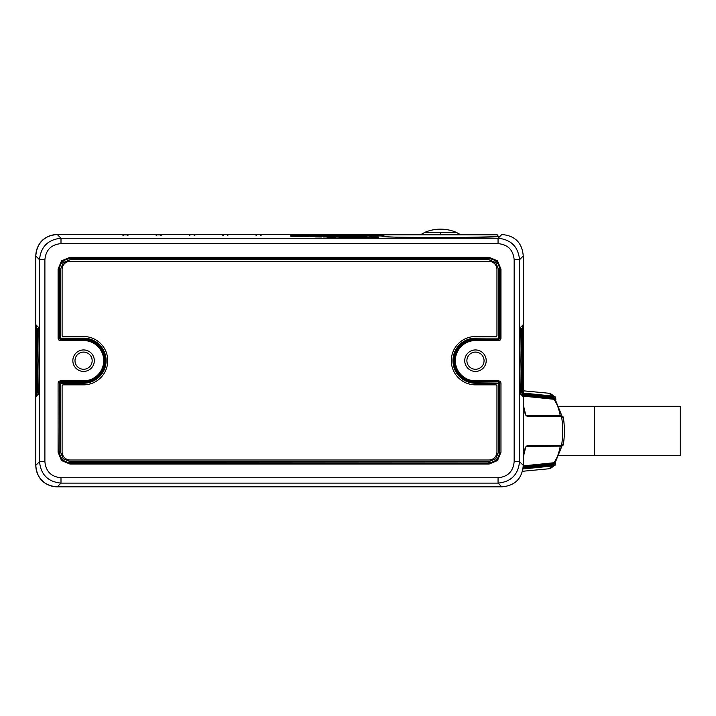 <?xml version="1.0" encoding="UTF-8"?>
<svg xmlns="http://www.w3.org/2000/svg" width="716" height="716" viewBox="0 0 716 716"><rect width="100%" height="100%" fill="white"/><g stroke="black" fill="none" stroke-linecap="round" stroke-linejoin="round"><path stroke-width="1.07" d="M424.901 232.324A40.427 40.427 0 0 1 456.262 232.324L424.901 232.324L420.91 234.526L261.85 234.526L260.767 235.6M44.786 475.603L47.041 477.858M47.041 243.512L44.786 245.767M514.267 245.767L512.012 243.512M512.012 477.858L514.267 475.603M35.8 374.101L35.8 465.373L39.523 461.65C40.83 474.654 47.99 481.814 60.994 483.121L57.271 486.844C51.373 486.773 46.307 484.678 42.092 480.552C37.966 476.337 35.872 471.271 35.8 465.373C36.883 478.601 44.043 485.752 57.271 486.844L501.782 486.844C515.01 485.752 522.161 478.601 523.253 465.373C522.161 478.601 515.01 485.752 501.782 486.844L498.059 483.121C511.063 481.814 518.223 474.654 519.53 461.65L514.16 461.65C513.211 471.432 507.841 476.802 498.059 477.751L60.994 477.751C51.203 476.802 45.842 471.432 44.893 461.65L44.893 259.72C45.842 249.929 51.203 244.568 60.994 243.619L498.059 243.619C507.841 244.568 513.211 249.929 514.16 259.72L514.16 461.65M123.268 235.6L122.194 234.526L57.271 234.526L60.994 238.249C47.99 239.556 40.83 246.716 39.523 259.72L35.8 255.997C35.872 250.099 37.966 245.033 42.092 240.818C46.307 236.692 51.373 234.597 57.271 234.526C44.043 235.609 36.883 242.769 35.8 255.997L35.8 347.26M57.271 234.526L420.91 234.526M523.253 329.548A1.074 1.074 180 0 0 522.179 328.483L522.179 392.887A1.074 1.074 -0 0 0 523.253 391.813L523.253 328.975A1.074 1.074 0 0 0 522.179 327.901L523.253 324.679L523.253 255.997C522.161 242.769 515.01 235.609 501.782 234.526C515.01 235.609 522.161 242.769 523.253 255.997L523.253 465.373L523.253 396.691L520.523 393.961A1.074 1.074 135.5 0 1 521.597 392.896L522.179 392.887L523.253 396.718L523.253 392.395A1.074 1.074 180 0 1 522.179 393.469L521.597 392.887L521.024 360.685L521.597 328.474A1.074 1.074 44.5 0 1 520.523 327.4A33.285 0.573 90 0 0 519.959 360.685A33.285 0.573 90 0 0 520.523 393.97M594.307 406.312L680.2 406.312L680.2 455.707L594.307 455.707L594.307 406.312L559.08 406.312M382.621 236.575L404.88 237.596L446.283 237.802L499.15 236.647M256.409 235.6L255.326 234.526L228.565 234.526L227.482 235.6M223.124 235.6L222.049 234.526L195.28 234.526L194.206 235.6M189.838 235.6L188.764 234.526L161.995 234.526L160.921 235.6M156.553 235.6L155.479 234.526L128.71 234.526L127.636 235.6M340.44 237.649A1.074 0.537 -90.6 0 0 340.154 237.47L339.08 237.506A1.074 1.074 0 0 1 339.599 237.631M340.154 237.47L345.56 237.417A1.074 0.537 89.4 0 1 345.918 237.703M347.341 237.703A1.074 0.537 -89.4 0 1 347.707 237.417L354.187 237.506A1.074 1.074 0 0 0 353.668 237.631M364.596 237.649A1.074 0.537 -90.6 0 0 364.31 237.47L363.236 237.506A1.074 1.074 0 0 1 363.755 237.631M371.506 237.703A1.074 0.537 -89.4 0 1 371.864 237.417L369.716 237.417A1.074 0.537 89.4 0 1 370.074 237.703M377.824 237.631A1.074 1.074 -0 0 1 378.343 237.506L377.269 237.47A1.074 0.537 90.6 0 0 376.983 237.649M352.514 237.3A1.074 0.537 -90.6 0 0 352.227 237.13L351.153 237.157A1.074 1.074 0 0 1 351.672 237.291M359.423 237.354A1.074 0.537 -89.4 0 1 359.781 237.068L357.633 237.068A1.074 0.537 89.4 0 1 357.991 237.354M365.742 237.291A1.074 1.074 0 0 1 366.261 237.157L366.261 237.265A1.074 1.074 180 0 0 366.1 237.282L351.153 237.157M340.44 236.96A1.074 0.537 -90.6 0 0 340.154 236.781L339.08 236.817A1.074 1.074 0 0 1 339.599 236.951M340.154 236.781L345.56 236.727A1.074 0.537 89.4 0 1 345.918 237.014M347.341 237.014A1.074 0.537 -89.4 0 1 347.707 236.727L353.113 236.781A1.074 0.537 90.6 0 0 352.818 236.96M353.668 236.951A1.074 1.074 0 0 1 354.187 236.817L353.113 236.781M352.514 236.62A1.074 0.537 -90.6 0 0 352.227 236.441L351.153 236.468A1.074 1.074 0 0 1 351.672 236.602M352.227 236.441L357.633 236.387A1.074 0.537 89.4 0 1 357.991 236.674M359.423 236.674A1.074 0.537 -89.4 0 1 359.781 236.387L365.187 236.441A1.074 0.537 90.6 0 0 364.9 236.62M365.742 236.602A1.074 1.074 0 0 1 366.261 236.468L365.187 236.441M340.44 236.271A1.074 0.537 -90.6 0 0 340.154 236.092L339.08 236.128A1.074 1.074 0 0 1 339.599 236.262M340.154 236.092L345.56 236.038A1.074 0.537 89.4 0 1 345.918 236.325M347.341 236.325A1.074 0.537 -89.4 0 1 347.707 236.038L353.113 236.092A1.074 0.537 90.6 0 0 352.818 236.271M353.668 236.262A1.074 1.074 0 0 1 354.187 236.128L353.113 236.092M364.596 236.271A1.074 0.537 -90.6 0 0 364.31 236.092L363.236 236.128A1.074 1.074 0 0 1 363.755 236.262M364.31 236.092L369.716 236.038A1.074 0.537 89.4 0 1 370.074 236.325M371.506 236.325A1.074 0.537 -89.4 0 1 371.864 236.038L377.269 236.092A1.074 0.537 90.6 0 0 376.983 236.271M377.824 236.262A1.074 1.074 -0 0 1 378.343 236.128L377.269 236.092M352.514 235.931A1.074 0.537 -90.6 0 0 352.227 235.752L351.153 235.788A1.074 1.074 0 0 1 351.672 235.913M352.227 235.752L357.633 235.698A1.074 0.537 89.4 0 1 357.991 235.985M359.423 235.985A1.074 0.537 -89.4 0 1 359.781 235.698L365.187 235.752A1.074 0.537 90.6 0 0 364.9 235.931M365.742 235.913A1.074 1.074 0 0 1 366.261 235.788L365.187 235.752M376.679 235.931A1.074 0.537 -90.6 0 0 376.383 235.752L375.309 235.788A1.074 1.074 0 0 1 375.828 235.913M376.383 235.752L381.798 235.698A1.074 0.537 89.4 0 1 382.156 235.985M388.806 236.942A1.074 0.537 89.4 0 0 388.806 236.978L389.343 236.951M340.44 235.582A1.074 0.537 -90.6 0 0 340.154 235.412L339.08 235.439A1.074 1.074 0 0 1 339.599 235.573M347.341 235.636A1.074 0.537 -89.4 0 1 347.707 235.358L345.56 235.358A1.074 0.537 89.4 0 1 345.918 235.636M353.668 235.573A1.074 1.074 0 0 1 354.187 235.439L347.707 235.636A1.074 0.537 -90.6 0 0 347.681 235.636M364.596 235.582A1.074 0.537 -90.6 0 0 364.31 235.412L363.236 235.439A1.074 1.074 0 0 1 363.755 235.573M371.506 235.636A1.074 0.537 -89.4 0 1 371.864 235.358L369.716 235.358A1.074 0.537 89.4 0 1 370.074 235.636M377.824 235.573A1.074 1.074 -0 0 1 378.343 235.439L377.269 235.412A1.074 0.537 90.6 0 0 376.983 235.582M352.514 235.242A1.074 0.537 -90.6 0 0 352.227 235.063L351.153 235.099A1.074 1.074 0 0 1 351.672 235.233M359.423 235.295A1.074 0.537 -89.4 0 1 359.781 235.009L357.633 235.009A1.074 0.537 89.4 0 1 357.991 235.295M365.742 235.233A1.074 1.074 0 0 1 366.261 235.099L365.187 235.063A1.074 0.537 90.6 0 0 364.9 235.242M376.679 235.242A1.074 0.537 -90.6 0 0 376.383 235.063L375.309 235.099A1.074 1.074 0 0 1 375.828 235.233M383.937 235.009L381.798 235.009A1.074 0.537 89.4 0 1 382.156 235.295M364.596 234.902A1.074 0.537 -90.6 0 0 364.31 234.723L363.236 234.75A1.074 1.074 0 0 1 363.755 234.884M364.31 234.723L369.716 234.669A1.074 0.537 89.4 0 1 370.074 234.955M371.506 234.955A1.074 0.537 -89.4 0 1 371.864 234.669L377.269 234.723A1.074 0.537 90.6 0 0 376.983 234.902M377.824 234.884A1.074 1.074 -0 0 1 378.343 234.75L377.269 234.723M327.516 237.291A1.074 1.074 0 0 0 326.997 237.157L333.477 237.068A1.074 0.537 89.4 0 1 333.835 237.354M335.267 237.354A1.074 0.537 -89.4 0 1 335.625 237.068L341.031 237.13A1.074 0.537 90.6 0 0 340.744 237.3M341.586 237.291A1.074 1.074 0 0 1 342.105 237.157L341.031 237.13M329.512 236.951A1.074 1.074 0 0 1 330.022 236.817L328.948 236.781A1.074 0.537 90.6 0 0 328.662 236.96M316.284 236.96A1.074 0.537 -90.6 0 0 315.989 236.781L314.915 236.817A1.074 1.074 0 0 1 315.434 236.951M315.989 236.781L321.403 236.727A1.074 0.537 89.4 0 1 321.761 237.014M323.185 237.014A1.074 0.537 -89.4 0 1 323.543 236.727L328.948 236.781M303.36 236.602A1.074 1.074 0 0 0 302.841 236.468L309.321 236.387A1.074 0.537 89.4 0 1 309.679 236.674M311.111 236.674A1.074 0.537 -89.4 0 1 311.469 236.387L316.875 236.441A1.074 0.537 90.6 0 0 316.588 236.62M317.43 236.602A1.074 1.074 0 0 1 317.949 236.468L316.875 236.441M315.434 236.262A1.074 1.074 0 0 0 314.915 236.128L321.403 236.038A1.074 0.537 89.4 0 1 321.761 236.325M323.185 236.325A1.074 0.537 -89.4 0 1 323.543 236.038L328.948 236.092A1.074 0.537 90.6 0 0 328.662 236.271M329.512 236.262A1.074 1.074 0 0 1 330.022 236.128L328.948 236.092M328.358 235.931A1.074 0.537 -90.6 0 0 328.071 235.752L333.477 235.698A1.074 0.537 89.4 0 1 333.835 235.985M335.267 235.985A1.074 0.537 -89.4 0 1 335.625 235.698L342.105 235.788A1.074 1.074 0 0 0 341.586 235.913M328.071 235.752L326.997 235.788A1.074 1.074 0 0 1 327.516 235.913M305.347 236.262A1.074 1.074 0 0 1 305.866 236.128L304.792 236.092A1.074 0.537 90.6 0 0 304.506 236.271M292.119 236.271A1.074 0.537 -90.6 0 0 291.833 236.092L290.759 236.128A1.074 1.074 0 0 1 291.278 236.262M291.833 236.092L297.238 236.038A1.074 0.537 89.4 0 1 297.596 236.325M299.028 236.325A1.074 0.537 -89.4 0 1 299.386 236.038L304.792 236.092M341.586 235.233A1.074 1.074 0 0 1 342.105 235.099L341.031 235.063A1.074 0.537 90.6 0 0 340.744 235.242M328.358 235.242A1.074 0.537 -90.6 0 0 328.071 235.063L326.997 235.099A1.074 1.074 0 0 1 327.516 235.233M328.071 235.063L333.477 235.009A1.074 0.537 89.4 0 1 333.835 235.295M335.267 235.295A1.074 0.537 -89.4 0 1 335.625 235.009L341.031 235.063M323.185 234.955A1.074 0.537 -89.4 0 1 323.543 234.669L330.022 234.75A1.074 1.074 0 0 0 329.512 234.884M315.434 234.884A1.074 1.074 0 0 0 314.915 234.75L321.403 234.669A1.074 0.537 89.4 0 1 321.761 234.955M347.341 234.955A1.074 0.537 -89.4 0 1 347.707 234.669L345.56 234.669A1.074 0.537 89.4 0 1 345.918 234.955M340.44 234.902A1.074 0.537 -90.6 0 0 340.154 234.723L339.08 234.75A1.074 1.074 0 0 1 339.599 234.884M353.668 234.884A1.074 1.074 0 0 1 354.187 234.75L353.113 234.723A1.074 0.537 90.6 0 0 352.818 234.902M60.994 243.619L60.994 238.249L498.059 238.249C511.063 239.556 518.223 246.716 519.53 259.72L523.253 255.997M35.8 255.997L35.8 324.67L38.53 327.409A1.074 1.074 -44.5 0 1 37.456 328.474L36.874 328.483L35.8 324.643L35.8 328.975A1.074 1.074 0 0 1 36.874 327.901L37.456 328.474L38.029 360.685L37.456 392.887A1.074 1.074 -135.5 0 1 38.53 393.961A33.285 0.573 -90 0 0 39.094 360.685A33.285 0.573 -90 0 0 38.53 327.4M35.8 396.628L35.8 392.395A1.074 1.074 -0 0 0 36.874 393.469L35.8 396.691L35.8 465.373M57.271 486.844L501.782 486.844M382.29 236.45L384.653 234.526L496.501 234.526L498.703 236.54C497.173 237.819 376.84 237.73 382.29 236.45L382.648 236.584M70.141 461.632L63.303 458.795L60.475 451.966L60.475 383.212L83.575 383.212A22.527 22.527 0 0 0 106.111 360.685A22.527 22.527 0 0 0 83.575 338.158L60.475 338.158L60.475 269.404L63.303 262.566L70.141 259.738L488.912 259.738L495.74 262.566L498.578 269.404L498.578 338.158L475.469 338.158A22.527 22.527 0 0 0 452.942 360.685A22.527 22.527 0 0 0 475.469 383.212L498.578 383.212L498.578 451.966L495.74 458.795L488.912 461.632L70.141 461.632L70.141 462.706C63.634 462.044 60.054 458.473 59.401 451.966L60.475 451.966M60.233 340.548L60.233 339.474L59.159 338.4L58.086 338.4L58.712 339.921L60.233 340.548L83.575 340.548A20.137 20.137 0 0 1 103.713 360.685A20.137 20.137 0 0 1 83.575 380.822L83.575 381.897L60.233 381.897L60.233 380.822L58.712 381.449L58.086 382.971L60.475 382.138A1.074 1.074 -45 0 0 59.401 383.212L60.475 383.212L60.475 382.138L83.575 382.138L83.575 383.212M58.086 269.153L59.401 269.404L59.401 338.158A1.074 1.074 -135 0 0 60.475 339.232L83.575 339.232A21.453 21.453 0 0 1 105.037 360.685A21.453 21.453 0 0 1 83.575 382.138L83.575 381.897A21.212 21.212 0 0 0 104.787 360.685A21.212 21.212 0 0 0 83.575 339.474L60.233 339.474L60.475 338.158L59.159 338.4L59.159 269.153C59.813 262.656 63.393 259.076 69.891 258.422L489.153 258.422C495.66 259.076 499.24 262.656 499.893 269.153L499.893 338.4L498.819 339.474L498.819 340.548L500.341 339.921L500.967 338.4L498.578 338.158L498.578 339.232A1.074 1.074 135 0 0 499.652 338.158L499.652 269.404L500.967 269.153L497.504 260.803L489.153 257.348L69.891 257.348L61.54 260.803L58.086 269.153L58.086 338.4M58.086 382.971L58.086 452.208L61.54 460.558L69.891 464.022L489.153 464.022L497.504 460.558L500.967 452.208L500.967 382.971L500.341 381.449L498.819 380.822L498.819 381.897L499.893 382.971L500.967 382.971M72.844 360.685A10.74 10.74 0 0 1 83.575 349.945A10.74 10.74 0 0 1 94.315 360.685A10.74 10.74 0 0 1 83.575 371.425A10.74 10.74 0 0 1 72.844 360.685M464.738 360.685A10.74 10.74 0 0 1 475.469 349.945A10.74 10.74 0 0 1 486.209 360.685A10.74 10.74 0 0 1 475.469 371.425A10.74 10.74 0 0 1 464.738 360.685M489.153 464.022L489.153 462.948C495.66 462.294 499.24 458.714 499.893 452.208L500.967 452.208M58.086 452.208L59.159 452.208C59.813 458.714 63.393 462.294 69.891 462.948L489.153 462.948L70.141 462.706L69.891 464.022M499.652 383.212A1.074 1.074 45 0 0 498.578 382.138L498.578 383.212L499.652 383.212L499.652 451.966L499.652 383.212M35.8 396.664L35.8 328.975M523.253 391.813L523.253 392.395M74.992 360.685A8.592 8.592 0 0 1 83.575 352.093A8.592 8.592 0 0 1 92.167 360.685A8.592 8.592 0 0 1 83.575 369.277A8.592 8.592 0 0 1 74.992 360.685M466.886 360.685A8.592 8.592 0 0 1 475.469 352.093A8.592 8.592 0 0 1 484.061 360.685A8.592 8.592 0 0 1 475.469 369.277A8.592 8.592 0 0 1 466.886 360.685M261.85 234.875A1.074 1.074 180 0 0 261.662 234.884L260.472 234.911L261.85 234.526M256.704 234.911L255.505 234.884A1.074 1.074 180 0 0 255.326 234.875L256.713 234.911M228.565 234.875A1.074 1.074 180 0 0 228.386 234.884L227.196 234.911L228.565 234.526M223.419 234.911L222.22 234.884A1.074 1.074 180 0 0 222.049 234.875L223.41 234.911M195.28 234.875A1.074 1.074 180 0 0 195.101 234.884L193.911 234.911L195.28 234.526M161.995 234.875A1.074 1.074 180 0 0 161.816 234.884L160.626 234.911L161.995 234.526M160.626 234.911L155.623 234.884A1.074 1.074 180 0 0 155.479 234.875L160.635 234.911M128.71 234.875A1.074 1.074 180 0 0 128.531 234.884L127.341 234.911L128.71 234.526M122.373 234.884A1.074 1.074 180 0 0 122.194 234.875L127.332 234.911M304.202 235.242A1.074 0.537 -90.6 0 0 303.915 235.063L309.321 235.009A1.074 0.537 89.4 0 1 309.679 235.295M311.111 235.295A1.074 0.537 -89.4 0 1 311.469 235.009L317.949 235.099A1.074 1.074 0 0 0 317.43 235.233M303.915 235.063L302.841 235.099A1.074 1.074 0 0 1 303.36 235.233M305.347 235.573A1.074 1.074 0 0 1 305.866 235.439L304.792 235.412A1.074 0.537 90.6 0 0 304.506 235.582M292.119 235.582A1.074 0.537 -90.6 0 0 291.833 235.412L290.759 235.439A1.074 1.074 0 0 1 291.278 235.573M291.833 235.412L297.238 235.358A1.074 0.537 89.4 0 1 297.596 235.636M299.028 235.636A1.074 0.537 -89.4 0 1 299.386 235.358L304.792 235.412M303.36 235.913A1.074 1.074 0 0 0 302.841 235.788L309.321 235.698A1.074 0.537 89.4 0 1 309.679 235.985M311.111 235.985A1.074 0.537 -89.4 0 1 311.469 235.698L317.949 235.788A1.074 1.074 0 0 0 317.43 235.913M329.512 235.573A1.074 1.074 0 0 1 330.022 235.439L328.948 235.412A1.074 0.537 90.6 0 0 328.662 235.582M316.284 235.582A1.074 0.537 -90.6 0 0 315.989 235.412L314.915 235.439A1.074 1.074 0 0 1 315.434 235.573M315.989 235.412L321.403 235.358A1.074 0.537 89.4 0 1 321.761 235.636M323.185 235.636A1.074 0.537 -89.4 0 1 323.543 235.358L328.948 235.412M341.586 236.602A1.074 1.074 0 0 1 342.105 236.468L341.031 236.441A1.074 0.537 90.6 0 0 340.744 236.62M328.358 236.62A1.074 0.537 -90.6 0 0 328.071 236.441L326.997 236.468A1.074 1.074 0 0 1 327.516 236.602M328.071 236.441L333.477 236.387A1.074 0.537 89.4 0 1 333.835 236.674M335.267 236.674A1.074 0.537 -89.4 0 1 335.625 236.387L341.031 236.441M62.104 385.915L62.104 451.948A8.055 8.055 0 0 0 70.159 460.003L488.894 460.003A8.055 8.055 0 0 0 496.949 451.948L496.949 385.915A1.074 1.074 0 0 0 495.875 384.841L475.469 384.841A24.156 24.156 0 0 1 451.313 360.685A24.156 24.156 0 0 1 475.469 336.529L495.875 336.529A1.074 1.074 0 0 0 496.949 335.455L496.949 269.422A8.055 8.055 0 0 0 488.894 261.367L70.159 261.367A8.055 8.055 0 0 0 62.104 269.422L62.104 335.455A1.074 1.074 0 0 0 63.178 336.529L83.575 336.529A24.156 24.156 0 0 1 107.74 360.685A24.156 24.156 0 0 1 83.575 384.841L63.178 384.841A1.074 1.074 0 0 0 62.104 385.915M555.553 461.811L553.781 462.76L523.244 465.883M555.133 462.232L555.401 463.163L555.688 461.525M560.27 446.211A35.156 13.738 90 0 1 553.781 462.76L553.719 463.816L555.401 463.163L553.71 464.8L523.11 467.897M555.706 461.614L555.267 465.087L553.629 465.874L522.966 468.98M523.253 393.066L553.629 396.145L555.267 396.933L555.911 399.251L555.401 398.857L555.133 399.788L553.781 399.26L553.719 398.203L555.401 398.857L553.71 397.219L523.253 394.14M523.253 395.08L553.719 398.203M523.253 396.136L553.781 399.26A35.156 13.738 90 0 1 560.27 415.808M563.062 417.535L561.514 416.309L526.967 416.193L525.24 414.609A41.403 16.182 -90 0 0 523.253 405.9M523.253 456.119A41.403 16.182 -90 0 0 525.24 447.411L526.967 445.826L561.514 445.71L563.062 444.484M553.719 463.816L523.199 466.948M526.967 416.193L526.457 415.745M526.457 446.274L526.967 445.826M555.688 400.504L555.652 399.421A0.805 0.591 -35.2 0 0 555.535 400.19M440.582 233.559L440.582 232.324M499.58 236.727L501.782 234.526M498.059 243.619L498.059 238.249L499.455 236.853L498.703 236.54M354.187 237.506L345.568 237.694A1.074 0.537 90.6 0 0 345.568 237.694L347.707 237.694A1.074 0.537 -90.6 0 0 347.681 237.703M345.56 237.417L347.707 237.417M339.08 237.506L345.568 237.694L339.241 237.623A1.074 1.074 180 0 0 339.08 237.614M363.236 237.614A1.074 1.074 180 0 1 363.406 237.623L369.725 237.694A1.074 0.537 90.6 0 0 369.725 237.694L363.236 237.506M371.864 237.417L377.269 237.47M364.31 237.47L369.716 237.417M366.261 237.265L359.781 237.354A1.074 0.537 -90.6 0 0 359.763 237.354M359.781 237.068L366.261 237.157M352.227 237.13L357.633 237.068M354.187 236.817L345.568 237.014A1.074 0.537 90.6 0 0 345.568 237.014L347.69 237.014A1.074 0.537 -90.6 0 0 347.681 237.014M345.56 236.727L347.707 236.727M339.08 236.817L340.154 236.96L339.241 236.942A1.074 1.074 180 0 0 339.08 236.924M366.261 236.468L357.642 236.665A1.074 0.537 90.6 0 0 357.651 236.665L359.781 236.665A1.074 0.537 -90.6 0 0 359.763 236.665M357.633 236.387L359.781 236.387M351.153 236.468L357.642 236.665L351.314 236.593A1.074 1.074 180 0 0 351.153 236.584M354.187 236.128L345.568 236.325A1.074 0.537 90.6 0 0 345.568 236.325L347.707 236.325A1.074 0.537 -90.6 0 0 347.681 236.325M345.56 236.038L347.707 236.038M339.08 236.128L345.568 236.325L339.241 236.253A1.074 1.074 180 0 0 339.08 236.235M378.343 236.235L369.725 236.325A1.074 0.537 90.6 0 0 369.725 236.325L378.182 236.253A1.074 1.074 180 0 1 378.343 236.235L378.343 236.128M369.716 236.038L371.864 236.038M363.236 236.128L364.31 236.271L363.397 236.253A1.074 1.074 180 0 0 363.236 236.235M366.261 235.788L357.642 235.985A1.074 0.537 90.6 0 0 357.651 235.985L359.781 235.985A1.074 0.537 -90.6 0 0 359.763 235.985M357.633 235.698L359.781 235.698M351.153 235.788L357.642 235.985L351.314 235.904A1.074 1.074 180 0 0 351.153 235.895M375.309 235.895A1.074 1.074 180 0 1 375.479 235.904L381.807 235.985A1.074 0.537 90.6 0 0 381.807 235.985L375.309 235.788M381.798 235.698L383.937 235.698M339.08 235.546A1.074 1.074 180 0 1 339.241 235.564L345.568 235.636A1.074 0.537 90.6 0 0 345.568 235.636L339.08 235.439M347.707 235.358L354.187 235.439M340.154 235.412L345.56 235.358M363.236 235.546A1.074 1.074 180 0 1 363.406 235.564L369.725 235.636A1.074 0.537 90.6 0 0 369.725 235.636L363.236 235.439M378.343 235.546L371.864 235.636L378.182 235.564A1.074 1.074 180 0 1 378.343 235.546L378.343 235.439M371.864 235.358L377.269 235.412M364.31 235.412L369.716 235.358M366.261 235.099L357.642 235.295A1.074 0.537 90.6 0 0 357.651 235.295L359.781 235.295A1.074 0.537 -90.6 0 0 359.763 235.295M359.781 235.009L365.187 235.063M352.227 235.063L357.633 235.009M351.153 235.099L357.642 235.295L351.314 235.224A1.074 1.074 180 0 0 351.153 235.206M383.937 235.295L375.309 235.099M376.383 235.063L381.798 235.009M363.236 234.866A1.074 1.074 180 0 1 363.406 234.875L369.725 234.946A1.074 0.537 90.6 0 0 369.725 234.946L363.236 234.75M369.716 234.669L371.864 234.669M333.477 237.068L335.625 237.068M326.997 237.157L333.486 237.354L327.158 237.282A1.074 1.074 180 0 0 326.997 237.265M335.625 237.354L333.477 237.354A1.074 0.537 90.6 0 0 333.486 237.354L335.616 237.354A1.074 0.537 -90.6 0 0 335.607 237.354L335.625 237.354M321.403 236.727L323.543 236.727M314.915 236.817L321.395 237.014A1.074 0.537 90.6 0 1 321.421 237.014M330.022 236.924A1.074 1.074 180 0 0 329.861 236.933L323.543 237.014A1.074 0.537 -90.6 0 0 323.525 237.014L330.022 236.817M309.321 236.387L311.469 236.387M302.841 236.468L309.321 236.665A1.074 0.537 90.6 0 1 309.339 236.665M317.949 236.584A1.074 1.074 180 0 0 317.779 236.593L311.469 236.665A1.074 0.537 -90.6 0 0 311.442 236.665L317.949 236.468M321.403 236.038L323.543 236.038M314.915 236.128L321.395 236.325A1.074 0.537 90.6 0 1 321.421 236.325M330.022 236.235A1.074 1.074 180 0 0 329.861 236.253L323.543 236.325A1.074 0.537 -90.6 0 0 323.525 236.325L330.022 236.128M333.477 235.698L335.625 235.698M326.997 235.788L333.486 235.985L327.158 235.904A1.074 1.074 180 0 0 326.997 235.895M335.625 235.985L333.477 235.985A1.074 0.537 90.6 0 0 333.486 235.985L335.616 235.985A1.074 0.537 -90.6 0 0 335.607 235.985L335.625 235.985M342.105 235.895A1.074 1.074 180 0 0 341.935 235.904L341.022 235.922L342.105 235.788M297.238 236.038L299.386 236.038M290.759 236.128L299.377 236.325L290.92 236.253A1.074 1.074 180 0 0 290.759 236.235M305.866 236.235A1.074 1.074 180 0 0 305.705 236.253L299.386 236.325A1.074 0.537 -90.6 0 0 299.369 236.325L305.866 236.128M333.477 235.009L335.625 235.009M326.997 235.099L333.486 235.295L327.158 235.224A1.074 1.074 180 0 0 326.997 235.206M335.625 235.295L333.477 235.295A1.074 0.537 90.6 0 0 333.486 235.295L335.616 235.295A1.074 0.537 -90.6 0 0 335.607 235.295L335.625 235.295M321.403 234.669L323.543 234.669M314.915 234.75L321.395 234.946L315.085 234.875A1.074 1.074 180 0 0 314.915 234.866M330.022 234.75L321.395 234.946A1.074 0.537 90.6 0 1 321.421 234.946M340.154 234.723L345.56 234.669M339.08 234.75L340.154 234.893L339.241 234.875A1.074 1.074 180 0 0 339.08 234.866M354.187 234.75L345.568 234.946A1.074 0.537 90.6 0 0 345.568 234.946L347.707 234.946A1.074 0.537 -90.6 0 0 347.681 234.946M347.707 234.669L353.113 234.723M309.321 235.009L311.469 235.009M302.841 235.099L309.321 235.295A1.074 0.537 90.6 0 1 309.339 235.295M317.949 235.206A1.074 1.074 180 0 0 317.779 235.224L311.469 235.295A1.074 0.537 -90.6 0 0 311.442 235.295L317.949 235.099M297.238 235.358L299.386 235.358M290.759 235.439L299.377 235.636L290.92 235.564A1.074 1.074 180 0 0 290.759 235.546M305.866 235.546A1.074 1.074 180 0 0 305.705 235.564L299.386 235.636A1.074 0.537 -90.6 0 0 299.369 235.636L305.866 235.439M309.321 235.698L311.469 235.698M302.841 235.788L309.321 235.985A1.074 0.537 90.6 0 1 309.339 235.985M317.949 235.895A1.074 1.074 180 0 0 317.779 235.904L311.469 235.985A1.074 0.537 -90.6 0 0 311.442 235.985L317.949 235.788M321.403 235.358L323.543 235.358M314.915 235.439L321.395 235.636A1.074 0.537 90.6 0 1 321.421 235.636M330.022 235.546A1.074 1.074 180 0 0 329.861 235.564L323.543 235.636A1.074 0.537 -90.6 0 0 323.525 235.636L330.022 235.439M333.477 236.387L335.625 236.387M326.997 236.468L333.486 236.665L327.158 236.593A1.074 1.074 180 0 0 326.997 236.584M335.625 236.665L333.477 236.665A1.074 0.537 90.6 0 0 333.486 236.665L335.616 236.665A1.074 0.537 -90.6 0 0 335.607 236.665L335.625 236.665M354.187 237.614A1.074 1.074 180 0 0 354.017 237.623L347.69 237.694M351.153 237.265A1.074 1.074 180 0 1 351.323 237.282L357.642 237.354A1.074 0.537 90.6 0 0 357.651 237.354L359.772 237.354M354.187 236.924A1.074 1.074 180 0 0 354.017 236.933L347.69 237.014M366.261 236.584A1.074 1.074 180 0 0 366.1 236.593L359.772 236.665M354.187 236.235A1.074 1.074 180 0 0 354.017 236.253L347.69 236.325M366.261 235.895A1.074 1.074 180 0 0 366.1 235.904L359.772 235.985M354.187 235.546A1.074 1.074 180 0 0 354.017 235.564L347.69 235.636M366.261 235.206A1.074 1.074 180 0 0 366.1 235.224L359.772 235.295M375.309 235.206A1.074 1.074 180 0 1 375.479 235.224L381.807 235.295A1.074 0.537 90.6 0 0 381.807 235.295L383.928 235.295M321.412 237.014L315.085 236.942A1.074 1.074 180 0 0 314.915 236.924M309.33 236.665L303.002 236.593A1.074 1.074 180 0 0 302.841 236.584M321.412 236.325L315.085 236.253A1.074 1.074 180 0 0 314.915 236.235M330.022 234.866A1.074 1.074 180 0 0 329.861 234.875L323.534 234.946A1.074 0.537 -90.6 0 0 323.525 234.946L321.412 234.946M354.187 234.866A1.074 1.074 180 0 0 354.017 234.875L347.69 234.946M383.892 234.839L497.262 234.839M59.401 383.212L59.159 452.208L59.401 383.212M83.575 338.158L83.575 340.548M498.819 380.822L475.469 380.822A20.137 20.137 0 0 1 455.331 360.685A20.137 20.137 0 0 1 475.469 340.548L498.819 340.548M500.967 338.4L500.967 269.153M83.575 380.822L60.233 380.822M498.578 451.966L499.652 451.966C498.989 458.473 495.418 462.044 488.912 462.706L488.912 461.632M475.469 383.212L475.469 382.138A21.453 21.453 0 0 1 454.016 360.685A21.453 21.453 0 0 1 475.469 339.232L475.469 338.158M475.469 340.548L475.469 339.232L498.819 339.474L475.469 339.474A21.212 21.212 0 0 0 454.257 360.685A21.212 21.212 0 0 0 475.469 381.897L498.819 381.897L475.469 382.138L475.469 380.822M489.153 257.348L488.912 258.664L70.141 258.664L69.891 257.348M60.475 269.404L59.401 269.404C60.054 262.897 63.634 259.317 70.141 258.664L70.141 259.738M488.912 259.738L488.912 258.664C495.418 259.317 498.989 262.897 499.652 269.404L498.578 269.404M44.893 461.65L39.523 461.65L39.523 259.72L44.893 259.72M514.16 259.72L519.53 259.72L519.53 461.65L523.253 465.373M520.523 327.409L523.253 324.679M60.994 477.751L60.994 483.121L498.059 483.121L498.059 477.751M38.53 393.961L35.8 396.691M35.8 391.813A1.074 1.074 -0 0 0 36.874 392.887L36.874 393.469L37.456 392.887L36.874 392.887L36.874 328.483A1.074 1.074 180 0 0 35.8 329.548M122.364 234.884L127.341 234.911M309.33 235.295L303.002 235.224A1.074 1.074 180 0 0 302.841 235.206M309.33 235.985L303.002 235.904A1.074 1.074 180 0 0 302.841 235.895M321.412 235.636L315.085 235.564A1.074 1.074 180 0 0 314.915 235.546M553.71 464.8L553.629 465.874A37.832 14.785 90 0 1 548.438 468.819L555.267 465.087L555.652 462.599A0.805 0.591 35.2 0 1 555.535 461.829M555.706 400.405L555.267 396.933L548.438 393.2A37.832 14.785 90 0 1 553.629 396.145L553.71 397.219M523.253 404.692L525.687 414.797L526.609 415.674L561.165 415.817L563.268 416.998C564.754 426.342 564.754 435.677 563.268 445.021L561.514 445.71A37.832 14.785 90 0 0 561.514 416.309L561.004 415.889M523.253 457.327L525.687 447.223L526.609 446.345L561.004 446.14M456.262 232.324L460.245 234.526M594.307 455.707L559.08 455.707M404.88 237.596L429.233 237.784M446.283 237.802L472.238 237.64M35.8 324.769L35.8 327.042M523.253 396.592L523.253 394.328M561.908 446.14L555.482 461.901M555.482 400.119L561.908 415.88M548.438 393.2L523.253 390.802M548.438 468.819L522.438 471.289"/></g></svg>
